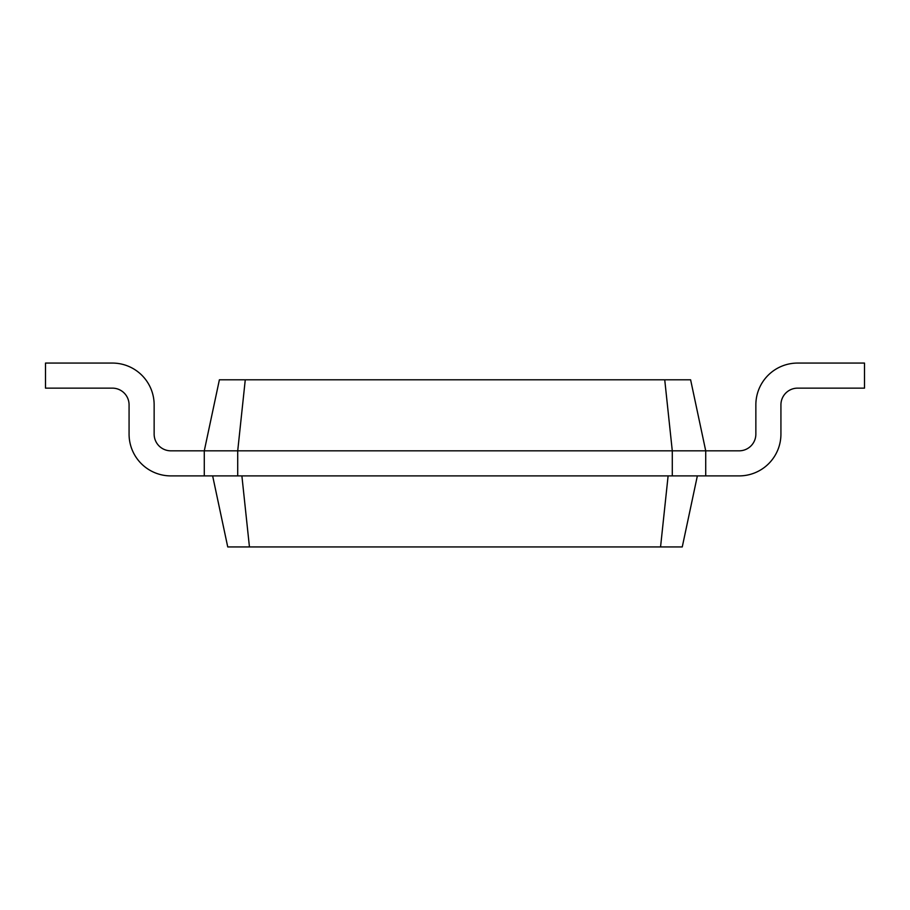 <?xml version="1.0" encoding="UTF-8"?>
<svg xmlns="http://www.w3.org/2000/svg" width="910" height="910" viewBox="0 0 910 910"><rect width="100%" height="100%" fill="white"/><g stroke="black" fill="none" stroke-linecap="round" stroke-linejoin="round"><path stroke-width="1.36" d="M739.147 450.825A16.71 16.71 0 0 0 755.857 434.104A16.71 16.71 0 0 1 739.147 450.825A16.71 16.71 0 0 0 755.857 434.104L755.857 404.859A41.78 41.78 0 0 1 797.638 363.067L864.5 363.067L864.5 388.138L797.638 388.138A16.71 16.71 0 0 0 780.928 404.859L780.928 434.104A41.78 41.78 0 0 1 739.147 475.896L705.716 475.896L705.716 450.825L739.147 450.825A16.71 16.71 0 0 0 755.857 434.104L755.857 404.859M245.268 379.788L237.715 450.825L204.284 450.825L219.39 379.788L690.61 379.788L705.716 450.825L672.285 450.825L672.285 475.896L705.716 475.896M664.732 379.788L672.285 450.825L237.715 450.825L237.715 475.896L672.285 475.896M697.356 475.896L682.261 546.933L660.558 546.933L668.111 475.896M797.638 388.138A16.71 16.71 0 0 0 780.928 404.859A16.71 16.71 0 0 1 797.638 388.138A16.71 16.71 0 0 0 780.928 404.859L780.928 434.104M212.644 475.896L227.739 546.933L660.558 546.933M170.852 450.825A16.71 16.71 0 0 1 154.143 434.104A16.71 16.71 0 0 0 170.852 450.825A16.71 16.71 0 0 1 154.143 434.104A16.71 16.71 0 0 0 170.852 450.825L204.284 450.825L204.284 475.896L237.715 475.896M241.889 475.896L249.442 546.933M154.143 404.859L154.143 434.104L154.143 404.859A41.78 41.78 0 0 0 112.362 363.067L45.5 363.067L45.5 388.138L112.362 388.138A16.71 16.71 0 0 1 129.072 404.859L129.072 434.104A41.78 41.78 0 0 0 170.852 475.896L204.284 475.896M112.362 388.138A16.71 16.71 0 0 1 129.072 404.859A16.71 16.71 0 0 0 112.362 388.138A16.71 16.71 0 0 1 129.072 404.859L129.072 434.104"/></g></svg>

